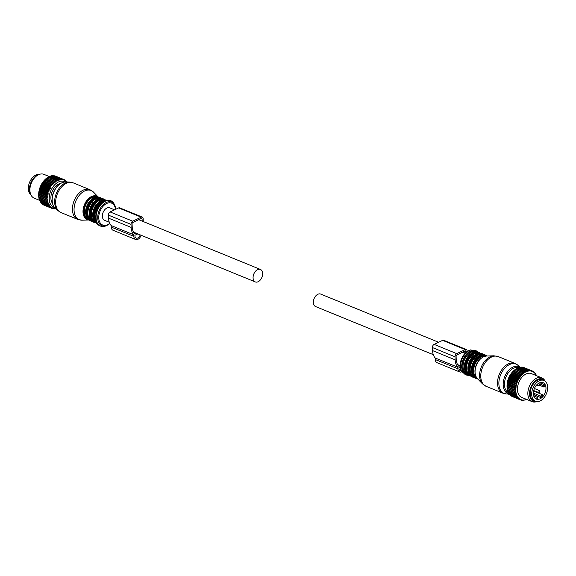 <?xml version="1.0" encoding="UTF-8"?>
<svg xmlns="http://www.w3.org/2000/svg" width="576" height="576" viewBox="0 0 576 576"><rect width="100%" height="100%" fill="white"/><g stroke="black" fill="none" stroke-linecap="round" stroke-linejoin="round"><path stroke-width="0.86" d="M535.421 401.27L533.916 400.658A11.239 7.301 -67.8 0 1 530.647 396.713A11.239 7.301 -67.8 0 1 533.182 384.235A11.239 7.301 -67.8 0 1 542.419 379.85L543.931 380.462A11.239 7.301 -67.8 0 1 547.2 384.408A11.239 7.301 -67.8 0 1 544.666 396.886A11.239 7.301 -67.8 0 1 535.421 401.27A11.239 7.301 -67.8 0 1 532.152 397.332A11.239 7.301 -67.8 0 1 534.686 384.847A11.239 7.301 -67.8 0 1 543.931 380.462M533.729 395.978A8.885 5.767 -67.8 0 1 535.73 386.114A8.885 5.767 -67.8 0 1 543.038 382.644A8.885 5.767 -67.8 0 1 545.623 385.762A8.885 5.767 -67.8 0 1 543.622 395.626A8.885 5.767 -67.8 0 1 536.314 399.096A8.885 5.767 -67.8 0 1 533.729 395.978M533.614 391.061L543.118 394.942A8.885 5.767 -67.8 0 1 540.785 397.577L534.053 394.826M544.867 385.452A8.885 5.767 -67.8 0 1 545.062 386.201L544.025 387.101L543.557 385.625L544.601 384.732A8.885 5.767 -67.8 0 1 544.867 385.452M533.707 395.892L537.682 397.519L537.746 399.017A8.885 5.767 -67.8 0 1 535.946 398.916M544.601 384.732L539.712 382.73M534.305 393.458L540.72 396.079L540.785 397.577M543.118 394.942L540.72 396.079M539.374 385.2L544.025 387.101M537.682 397.519L535.435 398.585M539.05 383.782L543.557 385.625M30.917 194.861A11.239 7.301 -67.8 0 1 28.8 191.592A11.239 7.301 -67.8 0 1 30.787 179.95A11.239 7.301 -67.8 0 1 39.283 174.398M510.941 395.633L519.235 399.269A15.631 10.152 112.2 0 0 519.437 399.391L511.294 396.065A15.631 10.152 112.2 0 1 511.099 395.942M509.738 394.15L510.192 395.244A15.631 10.152 112.2 0 0 510.372 395.402L518.515 398.729L519.494 398.527L519.235 399.269M513.115 371.318L512.51 371.945A13.918 9.036 112.2 0 0 507.038 385.344L507.024 386.136M509.386 394.38A15.631 10.152 112.2 0 0 509.544 394.574L517.687 397.901A15.631 10.152 112.2 0 1 517.522 397.706L509.386 394.38L509.011 393.264M508.687 393.372A15.631 10.152 112.2 0 0 508.824 393.595L516.96 396.922A15.631 10.152 112.2 0 1 516.823 396.698L508.687 393.372L508.385 392.249M508.104 392.227A15.631 10.152 112.2 0 0 508.212 392.472L516.355 395.798A15.631 10.152 112.2 0 1 516.24 395.554L508.104 392.227L507.866 391.104M507.636 390.953A15.631 10.152 112.2 0 0 507.722 391.226L515.858 394.553A15.631 10.152 112.2 0 1 515.772 394.279L507.636 390.953L507.47 389.851M507.298 389.578A15.631 10.152 112.2 0 0 507.362 389.873L515.498 393.199A15.631 10.152 112.2 0 1 515.441 392.904L507.298 389.578L507.125 388.418L515.268 391.745A15.631 10.152 112.2 0 1 515.232 391.435L507.096 388.109A15.631 10.152 112.2 0 0 507.125 388.418M507.053 387.058L515.779 390.564A15.199 9.871 -67.8 0 1 515.772 389.527L515.16 389.887L507.024 386.561L507.038 385.56L507.024 386.561A15.631 10.152 112.2 0 0 507.031 386.892L507.096 388.109M507.089 384.962L507.146 384.019L515.866 387.958A15.199 9.871 -67.8 0 0 515.786 389.03L507.038 385.56L515.203 388.627A15.631 10.152 112.2 0 1 515.225 388.289L507.089 384.962A15.631 10.152 112.2 0 0 507.06 385.301M507.146 384.019L515.369 387A15.631 10.152 112.2 0 1 515.426 386.654L507.283 383.328A15.631 10.152 112.2 0 0 507.233 383.674M512.194 372.319L521.129 375.97L521.194 375.61A15.199 9.871 -67.8 0 1 521.914 374.839L513.079 371.354A15.631 10.152 112.2 0 0 512.856 371.599L512.021 372.571A15.631 10.152 112.2 0 0 511.812 372.838L511.042 373.903A15.631 10.152 112.2 0 0 510.847 374.191L510.142 375.336A15.631 10.152 112.2 0 0 509.969 375.646L509.342 376.848A15.631 10.152 112.2 0 0 509.191 377.172L508.651 378.418A15.631 10.152 112.2 0 0 508.522 378.756L508.068 380.038A15.631 10.152 112.2 0 0 507.967 380.383L507.614 381.686A15.631 10.152 112.2 0 0 507.535 382.025L507.283 383.328M514.202 370.267L523.008 373.81A15.199 9.871 -67.8 0 0 522.252 374.494L522.158 374.854L513.23 371.203L513.958 370.483L522.101 373.81A15.631 10.152 112.2 0 1 522.338 373.594L514.202 370.267A15.631 10.152 112.2 0 0 513.958 370.483M514.318 370.224L515.117 369.511L523.253 372.838A15.631 10.152 112.2 0 1 523.505 372.65L515.369 369.324A15.631 10.152 112.2 0 0 515.117 369.511M515.448 369.374L516.312 368.69L524.448 372.017A15.631 10.152 112.2 0 1 524.7 371.866L516.564 368.539A15.631 10.152 112.2 0 0 516.312 368.69M516.607 368.683L517.529 368.028L525.665 371.354A15.631 10.152 112.2 0 1 525.924 371.239L517.781 367.913A15.631 10.152 112.2 0 0 517.529 368.028M517.774 368.15L518.753 367.538L526.889 370.865A15.631 10.152 112.2 0 1 527.148 370.786L519.005 367.459A15.631 10.152 112.2 0 0 518.753 367.538M518.94 367.783L519.97 367.229L528.106 370.555A15.631 10.152 112.2 0 1 528.358 370.512L520.222 367.186A15.631 10.152 112.2 0 0 519.97 367.229M512.021 396.36L512.086 396.475A15.631 10.152 112.2 0 0 512.215 396.526A15.631 10.152 112.2 0 0 512.302 396.562L520.265 399.816M521.914 367.301L530.453 370.469A15.631 10.152 112.2 0 1 530.69 370.505L522.554 367.178A15.631 10.152 112.2 0 0 522.317 367.142M523.195 367.445L531.562 370.699A15.631 10.152 112.2 0 1 531.785 370.771L532.598 371.11A15.631 10.152 112.2 0 1 532.807 371.218L533.16 371.858A15.199 9.871 -67.8 0 0 532.498 371.513L532.598 371.11M523.253 373.867L523.368 373.514A15.199 9.871 -67.8 0 1 524.153 372.931L524.527 372.679A15.199 9.871 -67.8 0 1 525.326 372.197L525.701 372.002A15.199 9.871 -67.8 0 1 526.514 371.628L526.889 371.484A15.199 9.871 -67.8 0 1 527.702 371.232L528.077 371.138A15.199 9.871 -67.8 0 1 528.876 371.002L529.243 370.973A15.199 9.871 -67.8 0 1 530.021 370.951L530.381 370.973A15.199 9.871 -67.8 0 1 531.13 371.081L531.468 371.16A15.199 9.871 -67.8 0 1 532.174 371.383L531.785 370.771L523.649 367.445A15.631 10.152 112.2 0 0 523.426 367.373M520.085 367.589L521.158 367.099L529.301 370.426A15.631 10.152 112.2 0 1 529.546 370.418L521.402 367.092A15.631 10.152 112.2 0 0 521.158 367.099M515.16 389.887A15.631 10.152 112.2 0 0 515.167 390.218L507.031 386.892M507.614 381.686L515.75 385.013A15.631 10.152 112.2 0 0 515.671 385.351L507.535 382.025M508.068 380.038L516.211 383.364A15.631 10.152 112.2 0 0 516.103 383.71L507.967 380.383M508.651 378.418L516.787 381.744A15.631 10.152 112.2 0 0 516.658 382.082L508.522 378.756M509.342 376.848L517.478 380.174A15.631 10.152 112.2 0 0 517.327 380.498L509.191 377.172M509.969 375.646L518.105 378.972A15.631 10.152 112.2 0 1 518.278 378.662L510.142 375.336M510.847 374.191L518.983 377.518A15.631 10.152 112.2 0 1 519.178 377.23L511.042 373.903M511.812 372.838L519.948 376.164A15.631 10.152 112.2 0 1 520.164 375.898L512.021 372.571M512.856 371.599L520.992 374.926A15.631 10.152 112.2 0 1 521.222 374.681M523.577 400.327A15.631 10.152 112.2 0 0 523.742 400.313A15.631 10.152 112.2 0 0 523.822 400.306L524.47 399.989A15.199 9.871 -67.8 0 1 524.11 400.032A15.199 9.871 -67.8 0 1 523.678 400.061L523.123 400.147M522.403 400.334A15.631 10.152 112.2 0 0 522.648 400.349L523.318 400.068A15.199 9.871 -67.8 0 1 522.547 400.025L521.834 400.104M520.553 399.859L521.28 400.154A15.631 10.152 112.2 0 0 521.51 400.212L522.202 399.974A15.199 9.871 -67.8 0 1 521.467 399.809L521.28 400.154M520.222 399.802A15.631 10.152 112.2 0 0 520.351 399.852A15.631 10.152 112.2 0 0 520.438 399.888L521.143 399.708A15.199 9.871 -67.8 0 1 520.452 399.42L520.222 399.802L512.086 396.475M510.192 395.244L518.328 398.57A15.631 10.152 112.2 0 0 518.515 398.729M533.16 371.858L533.455 372.038A15.199 9.871 -67.8 0 1 534.06 372.492L533.758 371.837A15.631 10.152 112.2 0 0 533.563 371.693L532.93 371.426M534.06 372.492L534.326 372.73A15.199 9.871 -67.8 0 1 534.866 373.291L534.614 372.614A15.631 10.152 112.2 0 0 534.442 372.442L533.938 372.233M534.866 373.291L535.104 373.572A15.199 9.871 -67.8 0 1 535.579 374.234L535.37 373.55A15.631 10.152 112.2 0 0 535.219 373.342L534.83 373.183M535.579 374.234L535.781 374.566A15.199 9.871 -67.8 0 1 536.177 375.322L536.011 374.63A15.631 10.152 112.2 0 0 535.889 374.393L535.572 374.263M525.694 399.658L525.996 399.78A15.631 10.152 112.2 0 0 526.248 399.679L526.831 399.298M524.772 400.147A15.631 10.152 112.2 0 0 525.031 400.082L525.643 399.73A15.199 9.871 -67.8 0 1 524.837 399.924L524.434 400.003M519.228 398.657A15.199 9.871 -67.8 0 1 518.652 398.146L518.407 397.886A15.199 9.871 -67.8 0 1 517.896 397.274L517.522 397.706M518.407 397.886L517.687 397.901M517.896 397.274L516.96 396.922M517.673 396.965A15.199 9.871 -67.8 0 1 517.241 396.259L516.823 396.698M517.241 396.259L516.355 395.798M517.054 395.906A15.199 9.871 -67.8 0 1 516.701 395.114L516.24 395.554M516.701 395.114L516.55 394.726A15.199 9.871 -67.8 0 1 516.276 393.847L515.772 394.279M516.55 394.726L515.858 394.553M516.276 393.847L516.168 393.43A15.199 9.871 -67.8 0 1 515.981 392.486L515.441 392.904M516.168 393.43L515.498 393.199M507.197 388.498L515.909 392.04A15.199 9.871 -67.8 0 1 515.808 391.039L515.232 391.435M515.909 392.04L515.268 391.745M515.779 390.564L515.167 390.218M515.866 387.958L515.225 388.289M515.786 389.03L515.203 388.627M516.074 387.67L515.916 387.461A15.199 9.871 -67.8 0 1 516.089 386.366L515.426 386.654M515.916 387.461L515.369 387M507.384 382.45L516.182 385.862A15.199 9.871 -67.8 0 1 516.434 384.761L515.75 385.013M516.182 385.862L515.671 385.351M507.751 380.88L516.571 384.257A15.199 9.871 -67.8 0 1 516.91 383.17L516.211 383.364M516.571 384.257L516.103 383.71M508.234 379.31L517.082 382.666A15.199 9.871 -67.8 0 1 517.5 381.6L516.787 381.744M517.082 382.666L516.658 382.082M508.831 377.784L517.709 381.118A15.199 9.871 -67.8 0 1 518.198 380.081L517.478 380.174M517.709 381.118L517.327 380.498M509.537 376.301L518.465 379.944L518.105 378.972M518.443 379.613A15.199 9.871 -67.8 0 1 518.998 378.626L518.278 378.662M510.336 374.882L519.264 378.533L518.983 377.518M519.271 378.187A15.199 9.871 -67.8 0 1 519.89 377.258L519.178 377.23M511.229 373.55L520.157 377.201L519.948 376.164M520.193 376.848A15.199 9.871 -67.8 0 1 520.87 375.991L520.164 375.898M521.194 375.61L520.992 374.926M523.008 373.81L522.338 373.594M522.252 374.494L522.101 373.81M524.153 372.931L523.505 372.65M523.368 373.514L523.253 372.838M525.326 372.197L524.7 371.866M524.527 372.679L524.448 372.017M525.701 372.002L525.665 371.354M526.514 371.628L525.924 371.239M526.889 371.484L526.889 370.865M527.702 371.232L527.148 370.786M528.876 371.002L528.358 370.512M528.077 371.138L528.106 370.555M520.452 399.42L520.15 399.262A15.199 9.871 -67.8 0 1 519.509 398.866M520.15 399.262L519.437 399.391M518.652 398.146L518.328 398.57M530.381 370.973L530.453 370.469M531.13 371.081L530.69 370.505M531.468 371.16L531.562 370.699M526.594 399.398A15.199 9.871 -67.8 0 1 526.018 399.607L525.996 399.78M530.021 370.951L529.546 370.418M529.243 370.973L529.301 370.426M523.678 400.061L523.318 400.068M524.837 399.924L524.47 399.989M526.018 399.607L525.643 399.73M545.083 381.139L545.004 380.974A12.845 8.345 112.2 0 0 541.822 377.87L531.425 373.615A12.845 8.345 112.2 0 0 528.638 373.241A12.845 8.345 112.2 0 0 518.148 384.365A12.845 8.345 112.2 0 0 521.705 397.404L532.102 401.652A12.845 8.345 112.2 0 0 534.888 402.034A12.845 8.345 112.2 0 0 536.544 401.659L536.717 401.602M541.822 377.87A12.845 8.345 112.2 0 0 539.035 377.489A12.845 8.345 112.2 0 0 528.545 388.613A12.845 8.345 112.2 0 0 532.102 401.652M536.522 401.573A11.981 7.783 -67.8 0 1 536.083 401.638A11.981 7.783 -67.8 0 1 529.733 391.025A11.981 7.783 -67.8 0 1 539.95 378.749A11.981 7.783 -67.8 0 1 544.925 381.017M42.379 203.846L42.703 204.494L50.846 207.821A15.631 10.152 112.2 0 0 51.041 207.95L52.207 207.734L51.833 208.354A15.631 10.152 112.2 0 0 51.962 208.411A15.631 10.152 112.2 0 0 52.049 208.44L53.194 208.138L52.891 208.714A15.631 10.152 112.2 0 0 53.122 208.764L54.245 208.375L54.014 208.886A15.631 10.152 112.2 0 0 54.259 208.901L55.346 208.44L55.181 208.886A15.631 10.152 112.2 0 0 55.354 208.872A15.631 10.152 112.2 0 0 55.433 208.858L55.771 208.692M41.522 203.126L41.803 203.796A15.631 10.152 112.2 0 0 41.983 203.954L50.119 207.281L51.293 207.158L50.846 207.821M65.081 181.908A13.918 9.036 112.2 0 0 61.33 181.138A13.918 9.036 112.2 0 0 49.795 193.795A13.918 9.036 112.2 0 0 54.59 207.569M60.516 183.47A11.542 7.495 112.2 0 0 52.142 191.599A11.542 7.495 112.2 0 0 52.423 203.263M41.803 203.796L49.939 207.122L50.465 206.431L49.298 206.453A15.631 10.152 112.2 0 1 49.133 206.258L49.738 205.546L48.571 205.474A15.631 10.152 112.2 0 1 48.434 205.25L49.111 204.53L47.959 204.358A15.631 10.152 112.2 0 1 47.851 204.106L48.593 203.386L47.47 203.112A15.631 10.152 112.2 0 1 47.383 202.831L48.197 202.126L47.11 201.751A15.631 10.152 112.2 0 1 47.052 201.456L47.93 200.772L46.872 200.297A15.631 10.152 112.2 0 1 46.843 199.987L47.779 199.339L46.778 198.77A15.631 10.152 112.2 0 1 46.771 198.439L47.765 197.842L46.814 197.179A15.631 10.152 112.2 0 1 46.836 196.848L47.873 196.301L46.98 195.552A15.631 10.152 112.2 0 1 47.03 195.214L48.118 194.731L47.282 193.91A15.631 10.152 112.2 0 1 47.362 193.565L48.478 193.154L47.714 192.262A15.631 10.152 112.2 0 1 47.815 191.916L48.96 191.592L48.269 190.634A15.631 10.152 112.2 0 1 48.398 190.303L49.558 190.058L48.938 189.05A15.631 10.152 112.2 0 1 49.09 188.726L50.263 188.575L49.716 187.524A15.631 10.152 112.2 0 1 49.889 187.214L51.062 187.164L50.594 186.077A15.631 10.152 112.2 0 1 50.789 185.782L51.955 185.832L51.559 184.723A15.631 10.152 112.2 0 1 51.768 184.45L52.927 184.601L52.603 183.478A15.631 10.152 112.2 0 1 52.826 183.233L53.957 183.485L53.712 182.362A15.631 10.152 112.2 0 1 53.95 182.153L55.051 182.498L54.864 181.39A15.631 10.152 112.2 0 1 55.116 181.21L56.174 181.656L56.059 180.569A15.631 10.152 112.2 0 1 56.311 180.418L57.334 180.965L57.276 179.914A15.631 10.152 112.2 0 1 57.535 179.791L58.5 180.432L58.5 179.424A15.631 10.152 112.2 0 1 58.752 179.345L59.666 180.065L59.717 179.107A15.631 10.152 112.2 0 1 59.969 179.064L60.818 179.87L60.905 178.978A15.631 10.152 112.2 0 1 61.157 178.97L61.934 179.849L62.064 179.028A15.631 10.152 112.2 0 1 62.302 179.057L63.014 180L63.173 179.258A15.631 10.152 112.2 0 1 63.396 179.323L64.21 179.662A15.631 10.152 112.2 0 1 64.418 179.77L64.987 180.814L65.174 180.245A15.631 10.152 112.2 0 1 65.369 180.389L65.858 181.469L66.053 180.994A15.631 10.152 112.2 0 1 66.226 181.166L66.636 182.275L66.83 181.901A15.631 10.152 112.2 0 1 66.859 181.944M54.338 176.141L55.03 175.932A15.631 10.152 112.2 0 1 55.253 175.997L63.396 179.323L64.037 180.324L64.21 179.662M40.766 202.255L40.997 202.932A15.631 10.152 112.2 0 0 41.155 203.126L49.298 206.453M40.997 202.932L49.133 206.258M40.126 201.154L40.298 201.924L48.434 205.25M40.298 201.924A15.631 10.152 112.2 0 0 40.435 202.147L48.571 205.474M39.622 199.901L39.708 200.779L47.851 204.106M39.708 200.779A15.631 10.152 112.2 0 0 39.823 201.031L47.959 204.358M39.247 198.54L39.247 199.505A15.631 10.152 112.2 0 0 39.334 199.786L47.47 203.112M39.247 199.505L47.383 202.831M38.635 194.645A15.199 9.871 -67.8 0 1 38.635 194.616A15.199 9.871 -67.8 0 1 38.642 194.508L38.635 195.113A15.631 10.152 112.2 0 0 38.635 195.444L38.707 196.661A15.631 10.152 112.2 0 0 38.736 196.97L38.909 198.13A15.631 10.152 112.2 0 0 38.974 198.425L47.11 201.751M38.909 198.13L47.052 201.456M38.736 196.97L46.872 200.297M38.707 196.661L46.843 199.987M38.635 195.444L46.778 198.77M38.657 194.011A15.199 9.871 -67.8 0 1 38.729 192.938L38.7 193.522A15.631 10.152 112.2 0 0 38.671 193.853L38.635 195.113L46.771 198.439M38.671 193.853L46.814 197.179M38.7 193.522L46.836 196.848M38.729 192.938L38.786 192.442A15.199 9.871 -67.8 0 1 38.952 191.347L38.894 191.887A15.631 10.152 112.2 0 0 38.844 192.226L46.98 195.552M38.894 191.887L47.03 195.214M38.952 191.347L39.053 190.843A15.199 9.871 -67.8 0 1 39.305 189.742L39.226 190.238A15.631 10.152 112.2 0 0 39.146 190.584L47.282 193.91M39.226 190.238L47.362 193.565M39.305 189.742L39.442 189.238A15.199 9.871 -67.8 0 1 39.78 188.15L39.679 188.59A15.631 10.152 112.2 0 0 39.571 188.935L47.714 192.262M39.679 188.59L47.815 191.916M39.78 188.15L39.953 187.646A15.199 9.871 -67.8 0 1 40.37 186.581L40.262 186.977A15.631 10.152 112.2 0 0 40.126 187.308L48.269 190.634M40.262 186.977L48.398 190.303M40.37 186.581L40.579 186.098A15.199 9.871 -67.8 0 1 41.069 185.062L40.954 185.4A15.631 10.152 112.2 0 0 40.795 185.724L48.938 189.05M40.954 185.4L49.09 188.726M41.069 185.062L41.314 184.594A15.199 9.871 -67.8 0 1 41.868 183.607L49.889 187.214M41.753 183.888A15.631 10.152 112.2 0 0 41.58 184.198L49.716 187.524M41.868 183.607L42.142 183.168A15.199 9.871 -67.8 0 1 42.761 182.239L50.789 185.782M42.653 182.455A15.631 10.152 112.2 0 0 42.458 182.75L50.594 186.077M42.761 182.239L43.063 181.829A15.199 9.871 -67.8 0 1 43.74 180.972L51.768 184.45M43.632 181.123A15.631 10.152 112.2 0 0 43.423 181.397L51.559 184.723M55.116 181.21L46.973 177.883A15.631 10.152 112.2 0 0 46.728 178.063L45.806 178.826A15.631 10.152 112.2 0 0 45.569 179.042L44.69 179.906L52.826 183.233M44.784 179.82L44.69 179.906A15.631 10.152 112.2 0 0 44.467 180.151L52.603 183.478M45.569 179.042L53.712 182.362M45.806 178.826L53.95 182.153M46.728 178.063L54.864 181.39M56.311 180.418L48.175 177.091A15.631 10.152 112.2 0 0 47.923 177.242L56.059 180.569M48.456 177.206L49.14 176.587A15.631 10.152 112.2 0 1 49.392 176.465L57.535 179.791M49.14 176.587L57.276 179.914M49.687 176.587L50.364 176.098A15.631 10.152 112.2 0 1 50.616 176.018L58.752 179.345M50.364 176.098L58.5 179.424M59.969 179.064L51.826 175.738A15.631 10.152 112.2 0 0 51.574 175.781L59.717 179.107M54.734 208.699L55.181 208.886M53.446 208.656L54.014 208.886M52.164 208.411L52.891 208.714M43.322 204.401L43.697 205.027L51.833 208.354M43.697 205.027A15.631 10.152 112.2 0 0 43.819 205.085A15.631 10.152 112.2 0 0 43.913 205.114L51.876 208.368M42.703 204.494A15.631 10.152 112.2 0 0 42.905 204.624L51.041 207.95M53.251 175.954L53.928 175.702A15.631 10.152 112.2 0 1 54.166 175.73L62.302 179.057M53.928 175.702L62.064 179.028M55.03 175.932L63.173 179.258M64.534 179.986L65.174 180.245M65.549 180.785L66.053 180.994M66.442 181.735L66.83 181.901M61.157 178.97L53.014 175.644A15.631 10.152 112.2 0 0 52.769 175.651L60.905 178.978M40.579 186.098L40.795 185.724M41.314 184.594L41.58 184.198M42.142 183.168L42.458 182.75M43.063 181.829L43.423 181.397M43.74 180.972L44.064 180.59A15.199 9.871 -67.8 0 1 44.618 179.978A15.199 9.871 -67.8 0 1 44.698 179.899M44.064 180.59L44.467 180.151M47.254 177.991L47.923 177.242M50.933 176.141L51.574 175.781M52.114 175.954L52.769 175.651M49.241 176.537L43.898 174.348A12.845 8.345 112.2 0 0 41.112 173.966A12.845 8.345 112.2 0 0 39.456 174.341A12.845 8.345 112.2 0 0 31.313 183.082A12.845 8.345 112.2 0 0 30.996 195.026A12.845 8.345 112.2 0 0 34.178 198.13L39.622 200.354M30.996 195.026L30.485 194.004A11.981 7.783 -67.8 0 1 30.78 182.866A11.981 7.783 -67.8 0 1 38.376 174.708L39.456 174.341M38.995 197.129L47.93 200.772M38.851 195.689L47.779 199.339M38.837 194.191L47.765 197.842M38.945 192.65L47.873 196.301M39.182 191.081L48.118 194.731M40.63 186.408L49.558 190.058M39.55 189.511L48.478 193.154M43.027 182.182L51.955 185.832M40.032 187.942L48.96 191.592M45.029 179.834L53.957 183.485M46.116 178.848L55.051 182.498M43.992 180.95L52.927 184.601M42.134 183.514L51.062 187.164M41.335 184.925L50.263 188.575M509.033 394.049L509.054 394.596L509.738 394.654M471.535 371.585A11.779 7.646 -67.8 0 1 472.219 364.788A11.779 7.646 -67.8 0 1 475.193 359.215A11.779 7.646 -67.8 0 1 477.54 356.904M475.193 359.215L473.911 358.69C476.611 355.493 479.39 354.175 482.263 354.737M468 370.138A11.779 7.646 -67.8 0 1 468.677 363.341A11.779 7.646 -67.8 0 1 471.65 357.768A11.779 7.646 -67.8 0 1 473.998 355.457M471.65 357.768L470.369 357.242C473.069 354.046 475.848 352.728 478.721 353.29M89.273 215.345A11.779 7.646 -67.8 0 1 89.957 208.548A11.779 7.646 -67.8 0 1 92.93 202.975L91.649 202.45A11.779 7.646 -67.8 0 1 99.821 198.454M92.93 202.975L95.278 200.664M92.815 216.792A11.779 7.646 -67.8 0 1 93.499 209.995A11.779 7.646 -67.8 0 1 96.466 204.422L95.191 203.897A11.779 7.646 -67.8 0 1 103.363 199.901M96.466 204.422L98.82 202.111M433.289 354.672L315.59 306.562A6.746 4.378 -67.8 0 1 313.502 300.636A6.746 4.378 -67.8 0 1 317.873 294.271A6.746 4.378 -67.8 0 1 320.695 294.077L438.602 342.266M258.127 281.729A6.746 4.378 -67.8 0 1 255.305 281.923A6.746 4.378 -67.8 0 1 253.224 275.998A6.746 4.378 -67.8 0 1 257.587 269.633A6.746 4.378 -67.8 0 1 260.41 269.438A6.746 4.378 -67.8 0 1 262.498 275.364A6.746 4.378 -67.8 0 1 258.127 281.729M109.274 222.235L104.602 220.327A6.746 4.378 -67.8 0 1 102.514 214.402A6.746 4.378 -67.8 0 1 106.884 208.037A6.746 4.378 -67.8 0 1 109.706 207.842L114.588 209.837M461.765 371.83A5.35 3.478 -67.8 0 1 459.648 371.93A5.35 3.478 -67.8 0 1 457.877 368.77L457.805 367.236A15.538 10.094 -67.8 0 1 455.155 359.827L455.018 356.796A2.57 1.67 -67.8 0 1 456.739 353.628L465.242 349.596A2.57 1.67 -67.8 0 1 466.315 349.524A2.57 1.67 -67.8 0 1 467.165 351.043L467.186 351.511M461.167 370.642A3.852 2.506 -67.8 0 1 460.217 370.541A3.852 2.506 -67.8 0 1 458.935 368.266L458.914 367.69L460.21 367.078M466.135 352.318L466.099 351.54A1.073 0.698 -67.8 0 0 465.746 350.914A1.073 0.698 -67.8 0 0 465.3 350.942L456.797 354.967A1.073 0.698 -67.8 0 0 456.084 356.292L456.214 359.323A14.04 9.122 -67.8 0 0 458.906 366.322L460.13 365.746M455.018 356.796L432.41 347.551A2.57 1.67 -67.8 0 1 434.131 344.383L442.634 340.358A2.57 1.67 -67.8 0 1 443.707 340.286L466.315 349.524M432.41 347.551L432.547 350.59A15.538 10.094 -67.8 0 0 435.204 357.998L435.269 359.532A5.35 3.478 -67.8 0 0 437.04 362.693L459.648 371.93M457.805 367.236L435.204 357.998M141.098 235.238A5.35 3.478 -67.8 0 1 135.634 239.494L113.026 230.256A5.35 3.478 -67.8 0 1 111.254 227.095L111.19 225.562A15.538 10.094 -67.8 0 1 108.533 218.153L108.396 215.122A2.57 1.67 -67.8 0 1 110.117 211.954L118.62 207.922A2.57 1.67 -67.8 0 1 119.693 207.85L142.301 217.087A2.57 1.67 -67.8 0 1 143.15 218.606L143.28 221.566M135.634 239.494A5.35 3.478 -67.8 0 1 133.862 236.34L133.79 234.799A15.538 10.094 -67.8 0 1 131.141 227.398L131.004 224.359A2.57 1.67 -67.8 0 1 132.725 221.191L141.228 217.166A2.57 1.67 -67.8 0 1 142.301 217.087M140.184 234.871A3.852 2.506 -67.8 0 1 136.195 238.104A3.852 2.506 -67.8 0 1 134.921 235.836L134.899 235.26L137.786 233.892M136.231 233.251L134.892 233.885A14.04 9.122 -67.8 0 1 132.199 226.894L132.062 223.855A1.073 0.698 -67.8 0 1 132.782 222.538L141.286 218.506A1.073 0.698 -67.8 0 1 141.732 218.477A1.073 0.698 -67.8 0 1 142.085 219.11L142.178 221.112M133.79 234.799L111.19 225.562M533.506 395.057A1.073 1.073 0 0 0 533.779 393.005A1.073 0.698 112.2 0 0 533.369 393.019M538.042 383.99A1.073 0.698 112.2 0 0 538.034 385.654A1.073 1.073 0 0 0 539.266 385.344A1.073 1.073 0 0 0 538.848 383.674A1.073 0.698 112.2 0 0 538.042 383.99M538.344 390.78A1.073 0.698 112.2 0 0 538.337 392.443A1.073 1.073 0 0 0 539.568 392.134A1.073 1.073 0 0 0 539.15 390.463A1.073 0.698 112.2 0 0 538.344 390.78M502.862 393.17A16.056 10.426 -67.8 0 1 498.643 376.135A16.056 10.426 -67.8 0 1 515.016 363.442L498.247 356.587A16.056 10.426 -67.8 0 0 481.867 369.281A16.056 10.426 -67.8 0 0 486.094 386.316L502.862 393.17L506.455 393.948A15.84 10.289 -67.8 0 1 499.954 376.639A15.84 10.289 -67.8 0 1 518.126 365.4L515.016 363.442M509.256 393.998A14.551 9.446 -67.8 0 1 504.166 378.202A14.551 9.446 -67.8 0 1 520.006 367.222M477.331 378.497C474.84 375.545 474.343 371.498 475.848 366.358C478.181 360.094 481.738 356.652 486.518 356.033A12.629 8.201 112.2 0 0 475.927 366.415A12.629 8.201 112.2 0 0 477.331 378.497L482.422 383.81A15.746 10.224 -67.8 0 1 480.672 368.755A15.746 10.224 -67.8 0 1 493.87 355.802L498.247 356.587M508.507 392.702A13.514 8.777 -67.8 0 1 505.39 378.569A13.514 8.777 -67.8 0 1 518.544 367.668M475.063 371.434A12.218 7.934 -67.8 0 1 475.891 366.394M475.906 366.358A12.218 7.934 -67.8 0 1 479.952 359.482M475.027 372.65A11.779 7.646 -67.8 0 1 475.762 366.242A11.779 7.646 -67.8 0 1 480.78 358.589M476.719 377.755A11.779 7.646 -67.8 0 1 474.48 365.717A11.779 7.646 -67.8 0 1 485.554 356.126M477.418 378.583A12.204 7.927 -67.8 0 1 473.774 365.486A12.204 7.927 -67.8 0 1 486.634 356.026M477.85 379.03L476.402 378.655A12.629 8.201 -67.8 0 1 473.076 365.249A12.629 8.201 -67.8 0 1 485.957 355.262L487.26 356.004M476.402 378.655L475.848 378.425A12.629 8.201 -67.8 0 1 472.522 365.026A12.629 8.201 -67.8 0 1 485.402 355.039L485.957 355.262M472.37 364.91A12.204 7.927 -67.8 0 1 479.642 355.644M473.234 376.344A11.779 7.646 -67.8 0 1 470.938 364.27A11.779 7.646 -67.8 0 1 473.911 358.69M473.933 377.15A12.204 7.927 -67.8 0 1 470.239 364.039A12.204 7.927 -67.8 0 1 483.149 354.607M474.437 377.604L472.86 377.208A12.629 8.201 -67.8 0 1 469.534 363.802A12.629 8.201 -67.8 0 1 482.414 353.815L483.826 354.643M472.86 377.208L472.306 376.978A12.629 8.201 -67.8 0 1 468.979 363.578A12.629 8.201 -67.8 0 1 481.86 353.592L482.414 353.815M468.828 363.463A12.204 7.927 -67.8 0 1 476.107 354.197M469.692 374.897A11.779 7.646 -67.8 0 1 467.395 362.822A11.779 7.646 -67.8 0 1 470.369 357.242M470.39 375.703A12.204 7.927 -67.8 0 1 466.697 362.585A12.204 7.927 -67.8 0 1 479.606 353.16M470.894 376.157L469.318 375.754A12.629 8.201 -67.8 0 1 465.991 362.354A12.629 8.201 -67.8 0 1 478.879 352.368L480.283 353.196M469.318 375.754L468.763 375.53A12.629 8.201 -67.8 0 1 465.437 362.131A12.629 8.201 -67.8 0 1 478.318 352.145L478.879 352.368M465.286 362.016A12.204 7.927 -67.8 0 1 472.565 352.75M464.458 368.69A11.779 7.646 -67.8 0 1 465.134 361.894A11.779 7.646 -67.8 0 1 470.455 354.01M466.15 373.45A11.779 7.646 -67.8 0 1 463.853 361.375A11.779 7.646 -67.8 0 1 474.998 351.799M467.172 374.551A12.42 8.064 -67.8 0 1 462.989 361.102A12.42 8.064 -67.8 0 1 476.503 351.727M468.245 375.286A13.061 8.482 -67.8 0 1 462.578 361.015A13.061 8.482 -67.8 0 1 477.785 351.958M461.246 370.793C459.85 367.79 459.763 364.291 460.994 360.302C462.78 355.198 465.66 351.857 469.642 350.258A12.751 8.28 112.2 0 0 461.045 360.346A12.751 8.28 112.2 0 0 461.246 370.793L461.758 371.815A13.615 8.842 -67.8 0 1 461.542 360.662A13.615 8.842 -67.8 0 1 470.722 349.884L478.57 352.246M60.984 212.558L77.753 219.413A16.056 10.426 -67.8 0 1 73.526 202.378A16.056 10.426 -67.8 0 1 89.906 189.684L73.138 182.83A16.056 10.426 -67.8 0 0 56.758 195.523A16.056 10.426 -67.8 0 0 60.984 212.558L57.874 210.6A15.84 10.289 -67.8 0 1 55.728 195.077A15.84 10.289 -67.8 0 1 69.545 182.052L73.138 182.83M65.858 181.901C60.077 182.333 55.8 186.278 53.006 193.759C51.199 199.937 51.912 204.725 55.138 208.123A14.551 9.446 -67.8 0 1 53.165 193.867A14.551 9.446 -67.8 0 1 65.858 181.901L69.545 182.052M77.753 219.413L82.13 220.198A15.746 10.224 -67.8 0 1 75.125 202.99A15.746 10.224 -67.8 0 1 93.578 192.19L89.906 189.684M98.064 196.956A12.629 8.201 112.2 0 0 83.866 206.165A12.629 8.201 112.2 0 0 88.675 219.938M88.15 219.485A12.218 7.934 -67.8 0 1 84.42 206.345A12.218 7.934 -67.8 0 1 97.373 196.913M87.43 218.657A11.779 7.646 -67.8 0 1 85.133 206.575A11.779 7.646 -67.8 0 1 96.278 197.006M85.738 213.898A11.779 7.646 -67.8 0 1 86.414 207.101A11.779 7.646 -67.8 0 1 91.735 199.21M86.566 207.216A12.204 7.927 -67.8 0 1 93.845 197.95M90.043 220.738A12.629 8.201 -67.8 0 1 86.717 207.331A12.629 8.201 -67.8 0 1 99.598 197.345C94.018 196.157 89.654 199.447 86.515 207.223C84.722 213.898 85.896 218.405 90.043 220.738L90.598 220.961A12.629 8.201 -67.8 0 1 87.271 207.562A12.629 8.201 -67.8 0 1 100.152 197.575L99.598 197.345M91.67 220.91A12.204 7.927 -67.8 0 1 87.977 207.792A12.204 7.927 -67.8 0 1 100.886 198.36M90.972 220.104A11.779 7.646 -67.8 0 1 88.675 208.022A11.779 7.646 -67.8 0 1 91.649 202.45M90.108 208.663A12.204 7.927 -67.8 0 1 97.38 199.404M93.586 222.185A12.629 8.201 -67.8 0 1 90.259 208.778A12.629 8.201 -67.8 0 1 103.14 198.792C97.553 197.604 93.197 200.894 90.058 208.67C88.265 215.345 89.438 219.852 93.586 222.185L94.14 222.408A12.629 8.201 -67.8 0 1 90.814 209.009A12.629 8.201 -67.8 0 1 103.694 199.022L103.14 198.792M95.213 222.358A12.204 7.927 -67.8 0 1 91.512 209.239A12.204 7.927 -67.8 0 1 104.429 199.814M94.514 221.551A11.779 7.646 -67.8 0 1 92.218 209.47A11.779 7.646 -67.8 0 1 95.191 203.897M93.65 210.11A12.204 7.927 -67.8 0 1 100.922 200.851M97.121 223.632A12.629 8.201 -67.8 0 1 93.802 210.226A12.629 8.201 -67.8 0 1 106.682 200.246C101.095 199.051 96.739 202.342 93.6 210.118C91.807 216.799 92.981 221.299 97.121 223.632L97.43 223.754A12.629 8.201 -67.8 0 1 94.356 210.456A12.629 8.201 -67.8 0 1 106.97 200.369M96.804 222.732A12.204 7.927 -67.8 0 1 95.054 210.686A12.204 7.927 -67.8 0 1 105.826 200.664M96.041 220.745A11.779 7.646 -67.8 0 1 95.76 210.917A11.779 7.646 -67.8 0 1 103.889 201.542M96.991 211.658A13.615 8.842 -67.8 0 1 105.48 201.146A13.615 8.842 -67.8 0 1 114.242 204.185C110.542 196.236 99.374 201.326 96.509 211.442C95.004 218.743 94.457 227.527 105.278 226.116A13.615 8.842 -67.8 0 1 96.991 211.658M115.798 209.261A12.751 8.28 112.2 0 0 114.754 205.207A12.751 8.28 112.2 0 0 106.553 202.363A12.751 8.28 112.2 0 0 98.597 212.206A12.751 8.28 112.2 0 0 106.358 225.742L105.278 226.116M109.721 223.344A11.822 7.682 -67.8 0 1 100.836 223.74A11.822 7.682 -67.8 0 1 99.569 212.486A11.822 7.682 -67.8 0 1 108.497 202.874A11.822 7.682 -67.8 0 1 115.488 209.405M57.715 184.572A10.382 6.746 -67.8 0 1 59.659 184.046M52.222 202.248A10.382 6.746 -67.8 0 1 51.199 200.513M58.579 184.104A10.44 6.782 -67.8 0 1 59.846 183.91M52.258 202.478A10.44 6.782 -67.8 0 1 51.487 201.456M465.242 349.596L442.634 340.358M456.739 353.628L434.131 344.383M455.155 359.827L432.547 350.59M457.877 368.77L435.269 359.532M466.099 351.54L464.99 351.086M141.228 217.166L118.62 207.922M132.725 221.191L110.117 211.954M131.004 224.359L108.396 215.122M131.141 227.398L108.533 218.153M133.862 236.34L111.254 227.095M142.085 219.11L140.976 218.657M533.383 392.839L533.779 393.005M536.566 385.049L538.034 385.654M538.344 383.465L538.848 383.674M533.722 390.557L538.337 392.443M534.406 388.519L539.15 390.463M512.215 396.526L520.351 399.852M43.819 205.085L51.962 208.411M508.723 394.042L508.738 394.43M509.278 394.063L506.455 393.948M482.422 383.81L486.094 386.316M520.114 367.2L518.126 365.4M486.518 356.033L493.87 355.802M475.848 378.425C471.701 376.092 470.527 371.592 472.32 364.918C475.459 357.142 479.815 353.851 485.402 355.039M472.306 376.978C468.158 374.645 466.985 370.145 468.778 363.463C471.917 355.694 476.28 352.404 481.86 353.592M468.763 375.53C464.616 373.198 463.442 368.698 465.235 362.016C468.374 354.247 472.738 350.95 478.318 352.145M461.758 371.815L469.015 375.631M469.642 350.258L470.722 349.884M55.138 208.123L57.874 210.6M88.74 219.996L82.13 220.198M98.15 196.97L93.578 192.19M90.598 220.961L92.174 221.357M101.563 198.396L100.152 197.575M94.14 222.408L95.717 222.804M105.106 199.843L103.694 199.022M115.826 209.246L114.242 204.185M106.358 225.742L109.886 223.668M460.13 365.638L457.596 364.608M465.235 353.153L462.766 352.145M255.305 281.923L133.582 232.171M260.41 269.438L138.744 219.708"/></g></svg>
